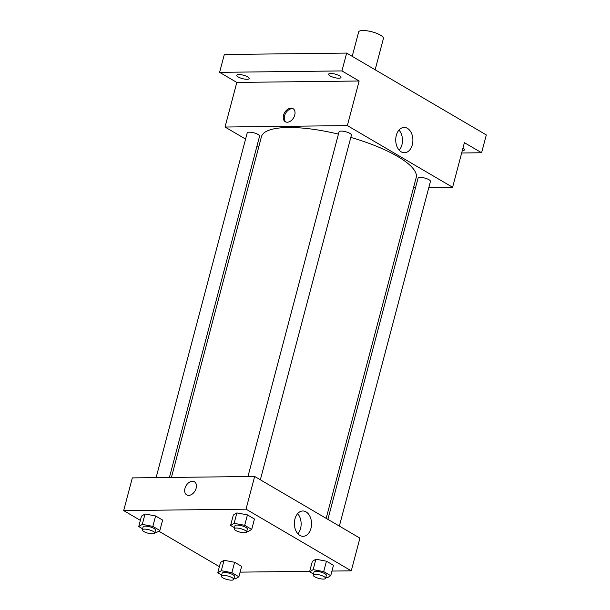 <?xml version="1.0" encoding="UTF-8"?>
<svg xmlns="http://www.w3.org/2000/svg" width="610" height="610" viewBox="0 0 610 610"><rect width="100%" height="100%" fill="white"/><g stroke="black" fill="none" stroke-linecap="round" stroke-linejoin="round"><path stroke-width="0.91" d="M375.15 69.776L383.408 38.514A12.802 3.553 -165.2 0 0 376.614 33.321A12.802 3.553 -165.2 0 0 362.935 30.5A12.802 3.553 -165.2 0 0 358.649 31.972L352.214 56.333M245.571 139.065L225.029 127.032L236.817 82.426L219.608 72.346L224.32 54.511L346.655 53.078L486.315 134.917L481.595 152.752L461.671 152.988M258.777 146.804L257.039 145.79M238.243 76.967A6.405 1.777 14.8 0 1 236.756 75.282A6.405 1.777 14.8 0 1 241.003 74.702A6.405 1.777 14.8 0 1 247.652 76.86A6.405 1.777 14.8 0 1 249.139 78.553A6.405 1.777 14.8 0 1 244.892 79.125A6.405 1.777 14.8 0 1 238.243 76.967M330.086 75.899A6.405 1.777 14.8 0 1 328.599 74.206A6.405 1.777 14.8 0 1 332.846 73.627A6.405 1.777 14.8 0 1 339.495 75.785A6.405 1.777 14.8 0 1 340.982 77.478A6.405 1.777 14.8 0 1 336.735 78.057A6.405 1.777 14.8 0 1 330.086 75.899M236.817 82.426L359.145 81L341.943 70.92L346.655 53.078M219.608 72.346L341.943 70.92M225.029 127.032L347.357 125.599L359.145 81M347.357 125.599L452.612 187.27L464.393 142.671L481.595 152.752M396.302 135.389A12.665 8.586 -90.7 0 1 404.155 127.421A12.665 8.586 -90.7 0 1 412.894 139.98A12.665 8.586 -90.7 0 1 404.453 152.744A12.665 8.586 -90.7 0 1 396.302 135.389M462.952 148.123A6.405 1.777 14.8 0 1 462.959 148.131A6.405 1.777 14.8 0 1 464.446 149.824A6.405 1.777 14.8 0 1 462.311 150.563M338.436 134.131A80.032 22.227 -165.2 0 0 288.217 127.498A80.032 22.227 -165.2 0 0 261.446 136.709L171.418 477.432M326.167 518.355L416.195 177.594A80.032 22.227 -165.2 0 0 350.811 137.41M452.612 187.27L428.815 187.552M415.532 187.705L413.519 187.727M339.366 526.095L430.439 181.399A6.405 1.777 -165.2 0 0 427.046 178.806A6.405 1.777 -165.2 0 0 420.199 177.396A6.405 1.777 -165.2 0 0 418.063 178.128L327.898 519.369M169.412 477.455L259.578 136.175A6.405 1.777 -165.2 0 0 256.185 133.575A6.405 1.777 -165.2 0 0 249.345 132.164A6.405 1.777 -165.2 0 0 247.202 132.904L156.122 477.607M247.965 476.532L339.038 131.829A6.405 1.777 14.8 0 1 345.687 131.745A6.405 1.777 14.8 0 1 351.421 135.1L260.348 479.788M287.272 122.229A7.602 5.17 120.4 0 1 285.297 121.725A7.602 5.17 120.4 0 1 284.679 112.553A7.602 5.17 120.4 0 1 292.983 108.603A7.602 5.17 120.4 0 1 294.264 116.464A7.602 5.17 120.4 0 1 287.272 122.229M285.831 121.985A7.602 5.17 120.4 0 1 285.693 113.147A7.602 5.17 120.4 0 1 293.471 108.946M398.986 130.075A12.665 8.586 -90.7 0 1 399.222 150.212M140.369 520.368L123.685 510.593L132.332 477.889L254.66 476.456L359.908 538.127L351.268 570.838L331.947 571.059M219.387 566.667L158.76 531.142M312.343 561.352L315.896 559.217L326.457 561.192L333.472 565.302L326.457 561.192L315.896 559.217L312.343 561.352L309.598 571.761L313.151 569.626L323.712 571.601L330.719 575.703L327.173 577.845L325.763 577.578M141.482 516.129L145.035 513.994L155.603 515.961L162.611 520.071L155.603 515.961L145.035 513.994L141.482 516.129L138.737 526.537L142.29 524.394L152.851 526.369L159.858 530.479L156.312 532.614L154.902 532.355M309.712 571.318L240.111 572.134M123.685 510.593L246.021 509.159L351.268 570.838M220.5 562.428L224.053 560.293L234.621 562.267L241.629 566.37L234.621 562.267L224.053 560.293L220.5 562.428L217.755 572.836L221.308 570.701L231.869 572.668L238.884 576.778L235.33 578.913L233.92 578.654M233.325 515.053L236.878 512.918L247.439 514.886L254.454 518.996L247.439 514.886L236.878 512.918L233.325 515.053L230.58 525.462L234.126 523.327L244.694 525.294L251.701 529.404L248.156 531.539L246.745 531.279M246.021 509.159L254.66 476.456M294.958 518.957A12.665 8.586 -90.7 0 1 302.819 510.982A12.665 8.586 -90.7 0 1 311.55 523.548A12.665 8.586 -90.7 0 1 303.109 536.304A12.665 8.586 -90.7 0 1 294.958 518.957M188.681 495.381A7.602 5.17 120.4 0 1 186.706 494.878A7.602 5.17 120.4 0 1 186.088 485.705A7.602 5.17 120.4 0 1 194.392 481.763A7.602 5.17 120.4 0 1 195.673 489.616A7.602 5.17 120.4 0 1 188.681 495.381M186.706 494.878A7.602 5.17 120.4 0 1 186.088 485.705A7.602 5.17 120.4 0 1 194.392 481.763M297.642 513.635A12.665 8.586 -90.7 0 1 297.878 533.78M234.438 527.726L230.58 525.462M246.547 532.042L247.332 529.068A6.405 1.777 -165.2 0 0 243.931 526.476A6.405 1.777 -165.2 0 0 237.092 525.058A6.405 1.777 -165.2 0 0 234.949 525.797L234.164 528.771A6.405 1.777 -165.2 0 0 239.898 532.126A6.405 1.777 -165.2 0 0 246.547 532.042A6.405 1.777 -165.2 0 0 243.146 529.449A6.405 1.777 -165.2 0 0 236.306 528.031A6.405 1.777 -165.2 0 0 234.164 528.771M234.126 523.327L236.878 512.918M244.694 525.294L247.439 514.886M251.701 529.404L254.454 518.996M313.456 574.025L309.598 571.761M325.565 578.341L326.35 575.367A6.405 1.777 -165.2 0 0 322.949 572.775A6.405 1.777 -165.2 0 0 316.11 571.364A6.405 1.777 -165.2 0 0 313.967 572.096L313.182 575.07A6.405 1.777 -165.2 0 0 318.916 578.425A6.405 1.777 -165.2 0 0 325.565 578.341A6.405 1.777 -165.2 0 0 322.164 575.749A6.405 1.777 -165.2 0 0 315.324 574.338A6.405 1.777 -165.2 0 0 313.182 575.07M313.151 569.626L315.896 559.217M323.712 571.601L326.457 561.192M330.719 575.703L333.472 565.302M142.603 528.801L138.737 526.537M154.704 533.117L155.489 530.143A6.405 1.777 -165.2 0 0 152.088 527.543A6.405 1.777 -165.2 0 0 145.249 526.133A6.405 1.777 -165.2 0 0 143.106 526.872L142.321 529.846A6.405 1.777 -165.2 0 0 148.062 533.201A6.405 1.777 -165.2 0 0 154.704 533.117A6.405 1.777 -165.2 0 0 151.303 530.517A6.405 1.777 -165.2 0 0 144.463 529.106A6.405 1.777 -165.2 0 0 142.321 529.846M142.29 524.394L145.035 513.994M152.851 526.369L155.603 515.961M159.858 530.479L162.611 520.071M221.621 575.1L217.755 572.836M233.721 579.416L234.507 576.442A6.405 1.777 -165.2 0 0 231.114 573.85A6.405 1.777 -165.2 0 0 224.266 572.439A6.405 1.777 -165.2 0 0 222.124 573.171L221.338 576.145A6.405 1.777 -165.2 0 0 227.08 579.5A6.405 1.777 -165.2 0 0 233.721 579.416A6.405 1.777 -165.2 0 0 230.328 576.824A6.405 1.777 -165.2 0 0 223.481 575.405A6.405 1.777 -165.2 0 0 221.338 576.145M221.308 570.701L224.053 560.293M231.869 572.668L234.621 562.267M238.884 576.778L241.629 566.37"/></g></svg>
